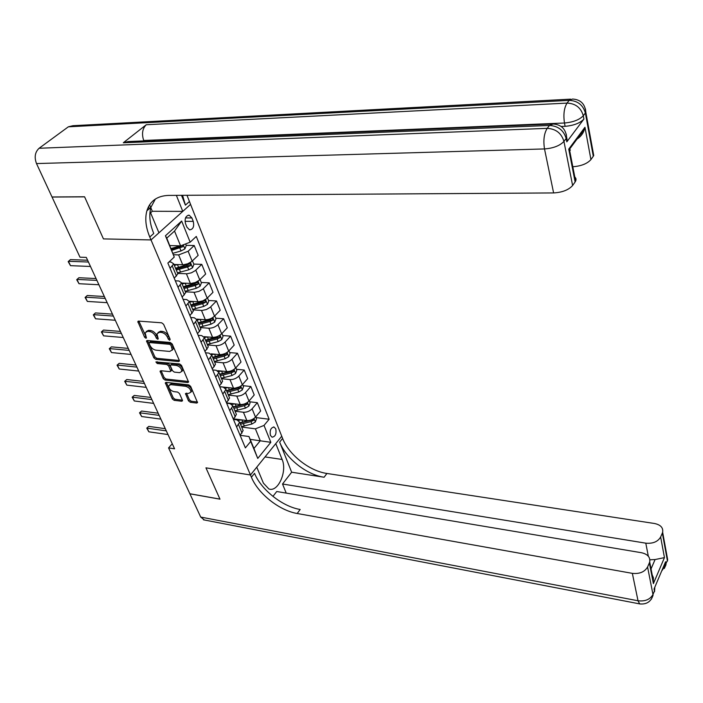 <?xml version="1.0" encoding="UTF-8"?>
<svg xmlns="http://www.w3.org/2000/svg" width="703" height="703" viewBox="0 0 703 703"><rect width="100%" height="100%" fill="white"/><g stroke="black" fill="none" stroke-linecap="round" stroke-linejoin="round"><path stroke-width="1.05" d="M169.678 340.252L170.161 339.347L163.614 324.329L161.69 322.809L138.579 321.104L137.823 321.561L144.59 337.203L145.908 338.248L146.435 337.923L145.126 332.818L147.56 331.333L149.467 331.482C152.059 331.948 154.08 333.547 155.53 336.28L156.374 338.196L157.7 339.241L158.245 338.908L156.954 333.82L159.458 332.282L161.391 332.431C164.019 332.906 166.057 334.523 167.499 337.264L168.342 339.197L169.678 340.252M275.761 428.856L274.082 427.046C270.804 427.609 269.583 430.394 270.427 435.394L272.096 437.187C275.374 436.625 276.595 433.848 275.761 428.856M188.474 400.824L190.311 402.283L196.717 403.056L197.525 402.599L190.645 386.351L188.782 384.884L166.057 382.362L165.293 382.801L172.297 398.873L174.116 400.315L181.699 401.237L182.49 400.789L182.376 400.086L179.467 393.522L177.631 392.072L173.843 391.633C170.539 390.587 168.817 388.645 168.658 385.806L170.724 384.629L185.671 386.299C188.993 387.327 190.741 389.26 190.917 392.116L188.764 393.364L185.469 393.531L188.474 400.824L189.423 399.787L191.26 401.246L197.455 401.993M204.362 519.983L200.707 517.074L189.898 493.805L219.977 499.165L205.944 467.838L219.951 499.112L189.872 493.752L168.571 447.899L174.581 448.813L86.302 257.403L79.984 257.193L52.048 197.051L84.606 196.858L103.438 238.897L151.022 239.934L251.41 477.223C258.089 493.673 279.407 510.58 297.193 513.498L632.349 573.358C639.572 574.087 644.642 571.97 647.577 567.005L652.973 594.51L654.449 591.021L654.054 588.991L665.583 561.759L665.952 563.78L667.358 560.449L662.349 533.094L660.644 537.004L664.449 557.62L653.395 583.613L653.395 577.699L651.242 572.576M265.031 456.924L282.123 459.463C287.474 471.318 278.036 492.662 268.854 488.945L263.414 483.146L256.762 467.187L250.461 474.991L205.944 467.838L250.461 474.991L281.736 436.212L186.998 195.293M178.597 361.544L179.406 361.061L179.291 360.305L172.191 343.995L170.284 342.493L147.287 340.516L146.532 340.973L153.869 357.853L155.723 359.33L178.597 361.544L179.414 360.701M181.523 365.428L188.571 382.072L187.763 382.546L165.029 380.059L163.193 378.601L160.073 371.166L160.838 370.718L170.003 371.667L170.785 371.21L168.676 365.955L166.813 364.479L157.252 363.53L155.873 361.957L179.643 363.934L181.523 365.428M185.557 223.739L186.945 227.192L189.564 229.863C193.123 229.415 194.353 226.594 193.263 221.392L191.893 217.956L189.23 215.232C185.68 215.698 184.45 218.528 185.557 223.739M566.653 137.226L567.312 141.066L566.811 141.848L566.152 138.482L563.947 141.417L572.611 185.513C568.63 189.951 562.303 192.42 553.613 192.93L544.509 148.939L36.503 163.571L52.013 196.972L84.571 196.778L103.438 238.897L151.022 239.934L190.232 204.678L182.78 211.383L176.365 195.364M174.256 257.061L165.433 235.769L181.655 221.05L190.17 242.175L180.583 245.857L174.529 231.059L166.769 238.132L174.256 257.061L167.868 263.036L245.382 447.881L250.716 441.458L248.985 436.528L253.932 448.47L260.268 440.763L255.4 428.848L241.656 427.029M256.077 417.591L269.144 419.243L196.286 236.445L190.17 242.175M269.144 419.243L264.02 425.42L270.831 442.319L257.755 458.435L250.716 441.458M172.261 443.778L168.571 447.899M180.583 245.857L169.854 245.584M250.154 439.357L270.831 442.319M249.653 401.782L257.333 402.678L260.664 410.974L255.479 417.116C253.071 419.55 250.189 420.693 246.841 420.543L233.642 418.847M257.333 402.678L252.105 408.803C249.679 411.237 246.788 412.389 243.423 412.248L235.074 411.211M243.124 385.683L250.839 386.509L254.231 394.954L248.967 401.07C246.525 403.496 243.616 404.647 240.241 404.524L226.507 402.881M250.839 386.509L245.532 392.608C243.071 395.024 240.145 396.184 236.762 396.07L228.37 395.112M236.463 369.277L244.222 370.042L247.676 378.645L242.333 384.717C239.846 387.142 236.911 388.302 233.519 388.197L219.714 386.676M244.222 370.042L238.827 376.096C236.331 378.513 233.378 379.673 229.978 379.585L221.533 378.697M229.688 352.572L237.482 353.257L241.006 362.027L235.567 368.064C233.044 370.472 230.083 371.641 226.674 371.562L217.71 370.666M237.482 353.257L231.999 359.277C229.459 361.676 226.48 362.853 223.062 362.792L214.573 361.983M222.781 335.542L230.619 336.157L234.204 345.094L228.677 351.087C226.12 353.486 223.123 354.664 219.688 354.62L211.128 353.837M230.619 336.157L225.039 342.133C222.464 344.523 219.45 345.7 216.006 345.674L207.482 344.945M215.733 318.187L223.616 318.731L227.271 327.835L221.647 333.793C219.055 336.175 216.032 337.352 212.578 337.343L204.16 336.667M223.616 318.731L217.948 324.663C215.329 327.036 212.288 328.222 208.826 328.222L200.25 327.58M208.554 300.497L216.48 300.963L220.206 310.243L214.494 316.157C211.849 318.521 208.8 319.716 205.32 319.724L196.91 319.136M216.48 300.963L210.25 307.281L206.418 309.522L202.121 310.445L192.877 309.874M201.243 282.465L209.204 282.843L213 292.307L206.717 298.608L202.868 300.849L198.554 301.78L189.397 301.262M209.204 282.843L202.859 289.118L198.984 291.35L194.652 292.299L185.364 291.824M193.773 264.082L201.779 264.363L205.663 274.021L199.265 280.269L195.364 282.501L191.014 283.458L181.699 283.037M201.779 264.363L195.329 270.585L191.401 272.817L187.033 273.783L177.692 273.414M186.163 245.321L194.213 245.523L198.167 255.365L191.664 261.551L187.71 263.783L183.325 264.767L173.957 264.451M194.213 245.523L188.14 251.252L178.632 254.908L173.5 254.75M169.01 261.973L171.022 262.043L173.729 263.889L170.073 268.282M175.328 280.822L178.931 280.989L181.638 282.896L178.061 287.351M183.096 299.346L186.682 299.557L189.397 301.525L185.9 306.025M190.715 317.51L194.274 317.756L197.007 319.795L193.571 324.338M198.184 335.322L201.726 335.603L204.459 337.695L201.102 342.282M205.504 352.792L209.028 353.108L211.77 355.252L208.483 359.883M212.693 369.919L216.199 370.27L218.941 372.476L215.716 377.142M219.74 386.729L223.229 387.116L225.971 389.365L222.816 394.067M226.656 403.223L230.127 403.645L232.878 405.939L229.776 410.675M233.44 419.419L236.893 419.858L239.653 422.204L236.612 426.976M240.136 435.306L248.985 436.528M177.358 272.606L177.859 273.819L174.247 278.247M185.179 291.394L185.697 292.633L182.156 297.105M192.842 309.803L193.369 311.069L189.907 315.594M200.364 327.853L200.9 329.145L197.508 333.714M207.728 345.551L208.281 346.869L204.96 351.482M214.96 362.906L215.513 364.251L212.262 368.899M222.043 379.928L222.614 381.298L219.424 385.982M229.002 396.633L229.582 398.021L226.454 402.749M235.83 413.03L236.41 414.436L233.352 419.19M242.526 429.111L243.124 430.544L240.118 435.324M255.4 428.848L264.02 425.42M174.529 231.059L181.655 221.05M166.769 238.132L165.433 235.769M257.755 458.435L253.932 448.47M169.985 338.943L168.509 336.254C167.068 333.503 165.038 331.895 162.411 331.421L161.391 332.431M158.087 332.475L160.469 331.271L162.411 331.421M146.25 331.508L148.579 330.331L150.486 330.48C153.078 330.946 155.099 332.545 156.541 335.269L157.973 337.906M138.869 321.122L146.145 336.886M147.568 340.542L154.862 356.852L156.725 358.319L179.362 360.498M171.04 345.375L169.713 344.321L149.537 342.563L149.089 343.451L149.976 345.437C151.409 348.117 153.412 349.699 155.969 350.182L169.731 351.438L172.279 349.892L171.04 345.375L172.042 344.347L170.715 343.301L169.713 344.321M149.308 342.581L150.547 341.561L170.715 343.301M172.173 350.217L173.272 348.864L172.92 346.359L171.919 347.387M172.042 344.347L172.92 346.359M188.518 381.492L166.005 379.04L165.029 380.059M161.11 370.745L164.168 377.581L166.005 379.04M171.347 370.622L171.655 369.444L169.66 364.936L167.797 363.46L158.245 362.52L157.252 363.53M157.068 361.711L158.245 362.52M179.634 372.669L181.769 371.404C181.611 368.451 179.845 366.465 176.462 365.446L171.128 364.91L170.346 365.375L170.451 366.131L172.446 370.648L174.309 372.115L179.634 372.669M181.734 371.527L182.745 370.367C182.587 367.423 180.82 365.437 177.446 364.418L176.462 365.446M170.767 364.936L172.112 363.89L177.446 364.418M186.488 393.1L189.423 399.787M190.891 392.212L191.875 391.079C191.699 388.223 189.951 386.29 186.629 385.27L185.671 386.299M169.643 384.717L171.69 383.601L186.629 385.27M166.33 382.388L173.254 397.845L175.073 399.286L182.411 400.174M185.601 243.923L186.251 245.523L184.854 248.941L181.031 250.945L173.017 253.273M171.84 250.373L182.745 246.744L180.794 246.691L171.462 249.46M180.161 245.848L171.075 248.537M182.745 246.744L182.938 244.952M90.485 266.472L70.502 265.664L68.182 261.63L70.388 259.618L87.611 260.233M70.502 265.664L68.428 261.288L88.437 262.026M177.762 264.592L174.353 265.391M192.455 260.831L193.905 264.39L192.525 267.79L188.764 269.803L177.464 272.861M176.286 270.031L187.596 266.964L190.46 265.664L190.337 263.713L175.539 268.23M190.46 265.664L188.518 265.585L175.847 268.977M185.364 283.212L182.086 283.959M200.047 279.53L201.41 282.887L200.056 286.27L196.33 288.283L185.135 291.288M183.975 288.511L195.188 285.497L198.018 284.205L197.921 282.29L183.246 286.754M198.018 284.205L196.093 284.109L183.527 287.439M192.833 301.464L189.669 302.176M207.49 297.87L208.765 301.016L207.438 304.399L203.756 306.411L192.657 309.355M191.524 306.631L202.64 303.678L205.434 302.387L205.355 300.497L190.803 304.909M205.434 302.387L203.518 302.272L191.067 305.533M98.912 284.75L79.008 283.713L76.715 279.715L78.903 277.729L96.056 278.555M79.008 283.713L76.978 279.416L96.909 280.392M107.181 302.677L87.357 301.42L85.089 297.457L87.26 295.506L104.343 296.517M87.357 301.42L85.371 297.202L105.213 298.406M85.089 297.457L87.26 295.506M115.292 320.26L95.555 318.793L93.306 314.865L95.459 312.94L112.471 314.144M95.555 318.793L93.604 314.654L113.359 316.069M93.306 314.865L95.459 312.94M198.923 324.408L209.942 321.499L212.71 320.208L212.64 318.354L201.269 322.053L200.162 319.364L197.104 320.032M214.784 315.849L215.979 318.802L214.67 322.167L211.041 324.18L200.039 327.08M201.269 322.053L198.22 322.712M212.71 320.208L210.795 320.076L198.457 323.283M123.253 337.51L103.596 335.841L101.364 331.948L103.508 330.059L120.45 331.429M103.596 335.841L101.68 331.781L121.355 333.407M101.364 331.948L103.508 330.059M566.811 141.848L583.903 119.062C580.019 123.148 573.753 125.565 565.115 126.32L564.474 123.007L143.693 140.486C141.558 133.86 142.41 128.605 146.25 124.747L123.306 142.771L128.245 141.549L551.064 124.088M561.187 126.47L565.115 126.32M148.553 206.594L149.124 208.87M150.055 211.515L158.94 232.807L151.022 239.934L149.783 237.025C145.758 227.324 144.783 218.589 146.874 210.83C149.976 200.979 157.2 195.847 168.544 195.408L553.613 192.93M181.506 195.329L185.407 205.135L182.569 195.32M568.947 150.257C570.695 150.389 570.854 150.108 569.43 149.405L568.736 149.141L584.958 127.261L590.924 159.59L593.297 156.242L585.371 112.99L583.297 115.74L583.903 119.062M590.924 159.59C587.242 163.711 581.196 166.101 572.804 166.752M593.06 151.822L593.736 155.521L593.297 156.242M36.503 163.571C34.139 157.2 35.009 152.094 39.104 148.263L68.358 126.812L72.98 125.705L570.59 99.149M150.811 207.693L152.305 211.269L150.627 212.737L150.073 211.392M152.305 211.269L182.78 211.383M574.07 176.515C575.968 177.71 576.478 179.247 575.608 181.146L575.124 181.954L568.736 149.141M572.611 185.513L575.124 181.954M149.783 237.025L153.746 233.475C149.748 223.8 148.808 215.074 150.917 207.315L155.381 199.028M584.958 127.261L584.536 128.939C583.437 133.157 580.924 136.549 577.005 139.106M149.607 204.793L150.732 207.482M653.395 583.613L649.361 562.91L649.695 561.961C650.407 557.233 647.683 554.157 641.531 552.734L276.727 491.511L272.94 496.397M286.218 493.102L282.527 484.007L645.793 543.173C652.885 543.797 657.832 541.741 660.644 537.004M291.648 472.205L279.662 442.082C285.866 458.382 306.578 474.789 324.109 477.24L291.648 472.205L282.527 484.007M282.123 459.463L275.769 443.611L281.736 436.212L282.615 438.417C288.766 454.709 309.417 471.054 326.913 473.462L654.546 523.507C660.627 524.816 663.324 527.725 662.648 532.241L667.648 559.588L667.437 561.108L666.752 554.693M649.361 562.91L647.577 567.005M662.349 533.094L662.648 532.241M651.04 568.894L655.082 559.544L649.888 559.79M251.41 477.223L254.539 473.33C261.164 489.763 282.421 506.617 300.172 509.482L297.193 513.498M655.082 559.544L664.449 557.62M207.359 336.922L204.459 337.537M221.937 333.486L223.062 336.245L221.77 339.602L218.185 341.614L207.28 344.461M206.181 341.843L217.104 338.987L219.846 337.704L219.784 335.867L205.496 340.182M219.846 337.704L217.939 337.545L205.707 340.691M214.424 354.136L211.708 354.707M228.958 350.779L230.004 353.363L228.739 356.702L225.188 358.715L214.38 361.518M213.308 358.943L224.134 356.14L226.841 354.857L226.797 353.055L212.631 357.317M226.841 354.857L224.951 354.681L212.824 357.774M221.357 371.035L218.73 371.571M235.848 367.757L236.823 370.156L235.575 373.486L232.06 375.499L221.348 378.249M220.294 375.727L231.023 372.968L233.704 371.694L233.677 369.919L230.373 371.369L219.626 374.128M233.704 371.694L231.823 371.5L219.802 374.541M228.167 387.608L225.531 388.126M242.605 384.409L243.51 386.641L242.28 389.954L238.809 391.966L228.185 394.673M239.486 386.861L226.498 390.631M227.148 392.195L237.79 389.488L240.444 388.214L240.206 386.457M240.444 388.214L238.572 388.003L226.647 390.991M234.846 403.874L232.131 404.392M249.24 400.754L250.083 402.828L248.862 406.123L245.435 408.135L234.899 410.789M243.387 404.269L233.247 406.826M233.888 408.364L244.433 405.693L247.061 404.427L247.034 402.705M247.061 404.427L245.198 404.207L233.378 407.142M131.057 354.444L111.487 352.572L109.273 348.714L111.408 346.851L128.271 348.398M111.487 352.572L109.606 348.591L129.203 350.41M109.273 348.714L111.408 346.851M138.728 371.061L119.238 369.005L117.041 365.182L119.159 363.346L135.951 365.059M119.238 369.005L117.383 365.085L136.9 367.107M117.041 365.182L119.159 363.346M146.25 387.371L126.839 385.13L124.668 381.342L126.768 379.532L143.491 381.404M126.839 385.13L125.029 381.29L144.458 383.486M124.668 381.342L126.768 379.532M153.632 403.39L134.308 400.974L132.164 397.213L134.247 395.429L150.899 397.459M134.308 400.974L132.533 397.195L151.874 399.576M132.164 397.213L134.247 395.429M160.89 419.12L141.646 416.528L139.519 412.81L141.584 411.044L158.166 413.215M141.646 416.528L139.897 412.819L159.159 415.368M139.519 412.81L141.584 411.044M241.419 419.849L238.502 420.359M255.751 416.8L256.525 418.716L255.33 422.002L251.938 424.006L241.489 426.624M248.721 420.535L239.864 422.723M240.496 424.234L250.953 421.615L253.555 420.35L253.669 418.698M253.555 420.35L251.7 420.113L239.978 422.995M168.008 434.559L148.86 431.809L146.742 428.118L148.799 426.387L165.31 428.698M148.86 431.809L147.138 428.171L166.312 430.877M146.742 428.118L148.799 426.387M246.841 420.543L243.423 412.248M240.241 404.524L236.762 396.07M233.519 388.197L229.978 379.585M226.674 371.562L223.062 362.792M219.688 354.62L216.006 345.674M212.578 337.343L208.826 328.222M205.32 319.724L201.497 310.436M197.93 301.772L194.019 292.29M190.381 283.458L186.4 273.783M182.692 264.776L178.632 254.908M176.488 276.103L172.332 266.156M192.147 261.129L188.14 251.252M199.74 279.829L195.812 270.154M184.362 294.944L180.284 285.198M207.192 298.169L203.334 288.678M192.068 313.415L188.079 303.854M214.494 316.157L210.707 306.851M199.634 331.517L195.715 322.15M221.647 333.793L217.948 324.663M207.042 349.268L203.211 340.076M228.677 351.087L225.039 342.133M214.31 366.676L210.548 357.66M235.567 368.064L231.999 359.277M221.445 383.741L217.754 374.91M242.333 384.717L238.827 376.096M228.44 400.49L224.819 391.826M248.967 401.07L245.532 392.608M235.303 416.923L231.753 408.417M255.479 417.116L252.105 408.803M242.034 433.048L238.545 424.7M185.513 217.904L191.893 217.956M185.021 221.313L193.263 221.392M168.509 336.254L167.499 337.264M160.469 331.271L159.458 332.282M157.393 337.185L156.374 338.196M156.541 335.269L155.53 336.28M150.486 330.48L149.467 331.482M148.579 330.331L147.56 331.333M145.609 336.201L144.59 337.203M138.974 321.42L137.946 322.413M169.353 338.178L168.342 339.197M156.725 358.319L155.723 359.33M154.862 356.852L153.869 357.853M147.656 340.788L146.646 341.79M150.547 341.561L149.537 342.563M188.571 381.685L187.763 382.546M164.168 377.581L163.193 378.601M161.172 370.903L160.187 371.922M171.655 369.444L170.68 370.463M169.66 364.936L168.676 365.955M167.797 363.46L166.813 364.479M172.112 363.89L171.128 364.91M186.532 393.205L185.574 394.234M171.69 383.601L170.724 384.629M182.481 400.394L181.699 401.237M175.073 399.286L174.116 400.315M173.254 397.845L172.297 398.873M166.374 382.511L165.407 383.53M197.517 402.178L196.717 403.056M191.26 401.246L190.311 402.283M184.889 248.853L183.246 244.829M181.031 250.945L179.845 248.054M192.56 267.702L190.416 262.447M178.667 267.518L177.481 264.671M180.583 272.149L179.406 269.319M186.857 265.163L186.471 264.214M188.764 269.803L187.596 266.964M200.091 286.191L198.044 281.156M186.348 286.059L185.188 283.265M188.228 290.594L187.077 287.817M194.467 283.731L194.133 282.922M196.33 288.283L195.188 285.497M207.473 304.311L205.513 299.504M193.887 304.232L192.745 301.49M195.733 308.687L194.599 305.954M201.928 301.947L201.647 301.262M203.756 306.411L202.64 303.678M214.705 322.079L212.842 317.492M203.079 326.42L201.972 323.749M209.248 319.803L209.019 319.241M211.041 324.18L209.942 321.499M185.407 205.135L189.107 201.831M39.104 148.263L547.206 128.35L549.474 125.459L123.306 142.771M146.25 124.747L567.057 103.086L569.184 100.371L68.358 126.812M581.548 132.981L581.847 134.616M564.474 123.007C573.121 122.243 579.395 119.826 583.297 115.74C580.95 107.7 575.537 103.473 567.057 103.086C564.087 107.884 563.226 114.527 564.474 123.007M593.736 155.521L585.827 112.287C585.063 103.93 580.625 99.51 572.506 99.044L569.184 100.371C577.655 100.749 583.042 104.958 585.371 112.99L585.827 112.287L585.458 109.027M544.509 148.939C553.358 148.254 559.834 145.741 563.947 141.417C561.46 133.21 555.88 128.851 547.206 128.35C544.052 133.421 543.155 140.284 544.509 148.939M567.312 141.066L566.662 137.7C565.924 129.15 561.425 124.58 553.156 124.009L549.474 125.459C558.12 125.951 563.683 130.292 566.152 138.482L566.662 137.7L566.231 134.088M279.662 442.082L282.615 438.417M324.109 477.24L326.913 473.462M200.707 517.074L638.025 600.775L632.349 573.358M648.333 556.231L645.793 543.173M654.836 587.137L654.546 591.68L654.405 588.165M203.466 519.816L639.668 603.895C646.523 604.615 650.987 601.706 653.069 595.169L652.973 594.51C650.117 599.483 645.134 601.575 638.025 600.775L639.668 603.895L640.292 604M652.973 595.582L651.33 599.211M661.576 571.223L666.04 564.439L665.952 563.78L663.316 567.11M665.908 565.001L664.273 568.516M221.805 339.514L220.021 335.138M208.519 339.54L207.438 336.93M210.294 343.82L209.204 341.201M218.185 341.614L217.104 338.987M228.774 356.623L227.069 352.449M215.628 356.685L214.582 354.154M217.376 360.894L216.304 358.319M225.188 358.715L224.134 356.14M235.602 373.407L233.985 369.426M222.605 373.513L221.586 371.052M224.319 377.643L223.273 375.112M232.06 375.499L231.023 372.968M242.315 389.875L240.769 386.088M229.45 390.033L228.466 387.643M231.129 394.075L230.101 391.597M238.809 391.966L237.79 389.488M248.897 406.044L247.43 402.441M236.173 406.237L235.215 403.917M237.825 410.209L236.814 407.784M245.435 408.135L244.433 405.693M255.365 421.914L253.968 418.487M242.772 422.151L241.841 419.902M244.389 426.053L243.396 423.663M251.938 424.006L250.953 421.615M273.485 426.967L274.082 427.046M177.859 273.819L173.729 263.889M185.697 292.633L181.638 282.896M193.369 311.069L189.397 301.525M200.9 329.145L197.007 319.795M208.281 346.869L204.459 337.695M215.513 364.251L211.77 355.252M222.614 381.298L218.941 372.476M229.582 398.021L225.971 389.365M236.41 414.436L232.878 405.939M243.124 430.544L239.653 422.204M188.132 215.232L189.23 215.232M138.28 321.122L137.823 321.561M146.971 340.542L146.532 340.973M173.272 348.864L172.279 349.892M171.769 370.191L170.785 371.21M182.745 370.367L181.769 371.404M191.875 391.079L190.917 392.116M150.917 207.315L146.874 210.83M569.439 149.405L575.608 181.146M584.536 128.939L569.395 149.388M649.695 561.961L653.588 582.022"/></g></svg>
